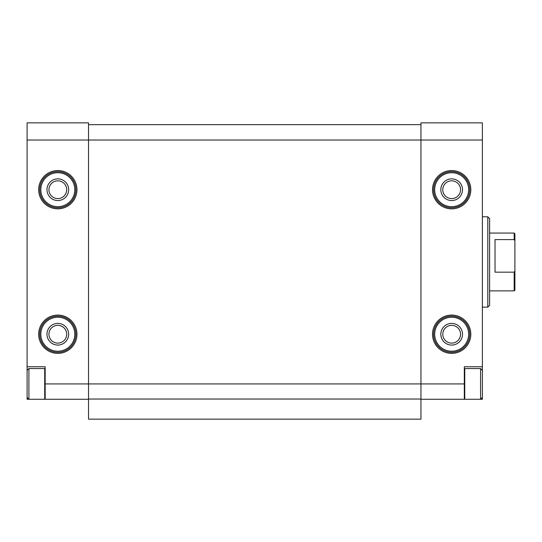 <?xml version="1.0" encoding="UTF-8"?>
<svg xmlns="http://www.w3.org/2000/svg" width="542" height="542" viewBox="0 0 542 542"><rect width="100%" height="100%" fill="white"/><g stroke="black" fill="none" stroke-linecap="round" stroke-linejoin="round"><path stroke-width="0.81" d="M27.1 366.751L45.169 366.751L45.169 399.271L27.1 399.271L27.1 140.019L88.529 140.019L88.529 419.149L420.951 419.149L420.951 399.271L464.765 399.271L464.765 368.56L480.571 368.56L480.571 399.271L482.38 399.271L482.38 366.751L464.311 366.751L464.311 399.271M45.169 383.919L420.951 383.919L420.951 140.019L482.38 140.019L482.38 122.851L420.951 122.851L420.951 140.019L88.529 140.019L88.529 122.851L27.1 122.851L27.1 140.019M45.169 399.271L88.529 399.271M464.311 383.919L420.951 383.919L420.951 399.271M48.929 189.7A8.882 8.882 0 0 0 62.255 197.396A8.882 8.882 0 0 0 62.255 182.004A8.882 8.882 0 0 0 48.929 189.7M48.929 334.231A8.882 8.882 0 0 0 62.255 341.927A8.882 8.882 0 0 0 62.255 326.541A8.882 8.882 0 0 0 48.929 334.231M442.78 189.7A8.882 8.882 0 0 0 456.107 197.396A8.882 8.882 0 0 0 456.107 182.004A8.882 8.882 0 0 0 442.78 189.7M442.78 334.231A8.882 8.882 0 0 0 456.107 341.927A8.882 8.882 0 0 0 456.107 326.541A8.882 8.882 0 0 0 442.78 334.231M482.38 140.019L482.38 366.751M88.529 124.66L420.951 124.66M88.529 399.034L420.951 399.034M487.8 216.8L487.8 307.131L489.609 305.329L489.609 218.609L487.8 216.8L482.38 216.8M440.829 334.231A10.84 10.84 0 0 0 457.089 343.621A10.84 10.84 0 0 0 457.089 324.848A10.84 10.84 0 0 0 440.829 334.231M433.6 334.231A18.069 18.069 0 0 0 460.7 349.881A18.069 18.069 0 0 0 460.7 318.588A18.069 18.069 0 0 0 433.6 334.231A18.069 18.069 0 0 0 460.7 349.881A18.069 18.069 0 0 0 460.7 318.588A18.069 18.069 0 0 0 433.6 334.231M440.829 189.7A10.84 10.84 0 0 0 457.089 199.09A10.84 10.84 0 0 0 457.089 180.31A10.84 10.84 0 0 0 440.829 189.7M433.6 189.7A18.069 18.069 0 0 0 460.7 205.343A18.069 18.069 0 0 0 460.7 174.057A18.069 18.069 0 0 0 433.6 189.7A18.069 18.069 0 0 0 460.7 205.343A18.069 18.069 0 0 0 460.7 174.057A18.069 18.069 0 0 0 433.6 189.7M46.971 334.231A10.84 10.84 0 0 0 63.231 343.621A10.84 10.84 0 0 0 63.231 324.848A10.84 10.84 0 0 0 46.971 334.231M39.749 334.231A18.069 18.069 0 0 0 66.849 349.881A18.069 18.069 0 0 0 66.849 318.588A18.069 18.069 0 0 0 39.749 334.231A18.069 18.069 0 0 0 66.849 349.881A18.069 18.069 0 0 0 66.849 318.588A18.069 18.069 0 0 0 39.749 334.231M46.971 189.7A10.84 10.84 0 0 0 63.231 199.09A10.84 10.84 0 0 0 63.231 180.31A10.84 10.84 0 0 0 46.971 189.7M39.749 189.7A18.069 18.069 0 0 0 66.849 205.343A18.069 18.069 0 0 0 66.849 174.057A18.069 18.069 0 0 0 39.749 189.7A18.069 18.069 0 0 0 66.849 205.343A18.069 18.069 0 0 0 66.849 174.057A18.069 18.069 0 0 0 39.749 189.7M45.169 398.824L44.715 399.271L44.715 368.56L28.909 368.56L28.909 399.271L27.1 397.469M514.9 270.939L514.175 272.165L514.175 290.871L514.9 290.153L514.9 233.785L514.175 233.06L489.609 233.06M514.9 240.838L514.175 239.611L514.175 233.06M514.175 272.165L495.029 272.165L495.029 239.611L514.175 239.611M38.665 189.7A19.153 19.153 0 0 0 67.391 206.285A19.153 19.153 0 0 0 67.391 173.115A19.153 19.153 0 0 0 38.665 189.7M38.665 334.231A19.153 19.153 0 0 0 67.391 350.816A19.153 19.153 0 0 0 67.391 317.646A19.153 19.153 0 0 0 38.665 334.231M432.516 189.7A19.153 19.153 0 0 0 461.242 206.285A19.153 19.153 0 0 0 461.242 173.115A19.153 19.153 0 0 0 432.516 189.7M432.516 334.231A19.153 19.153 0 0 0 461.242 350.816A19.153 19.153 0 0 0 461.242 317.646A19.153 19.153 0 0 0 432.516 334.231M434.684 334.231A16.985 16.985 0 0 0 460.158 348.94A16.985 16.985 0 0 0 460.158 319.523A16.985 16.985 0 0 0 434.684 334.231M434.684 189.7A16.985 16.985 0 0 0 460.158 204.409A16.985 16.985 0 0 0 460.158 174.991A16.985 16.985 0 0 0 434.684 189.7M40.833 334.231A16.985 16.985 0 0 0 66.307 348.94A16.985 16.985 0 0 0 66.307 319.523A16.985 16.985 0 0 0 40.833 334.231M40.833 189.7A16.985 16.985 0 0 0 66.307 204.409A16.985 16.985 0 0 0 66.307 174.991A16.985 16.985 0 0 0 40.833 189.7M487.8 307.131L482.38 307.131M482.38 370.369L480.571 368.56M482.38 397.469L480.571 399.271L464.765 399.271L464.311 398.824M464.311 369.014L464.765 368.56M45.169 369.014L44.715 368.56M27.1 370.369L28.909 368.56M514.175 290.871L489.609 290.871"/></g></svg>
